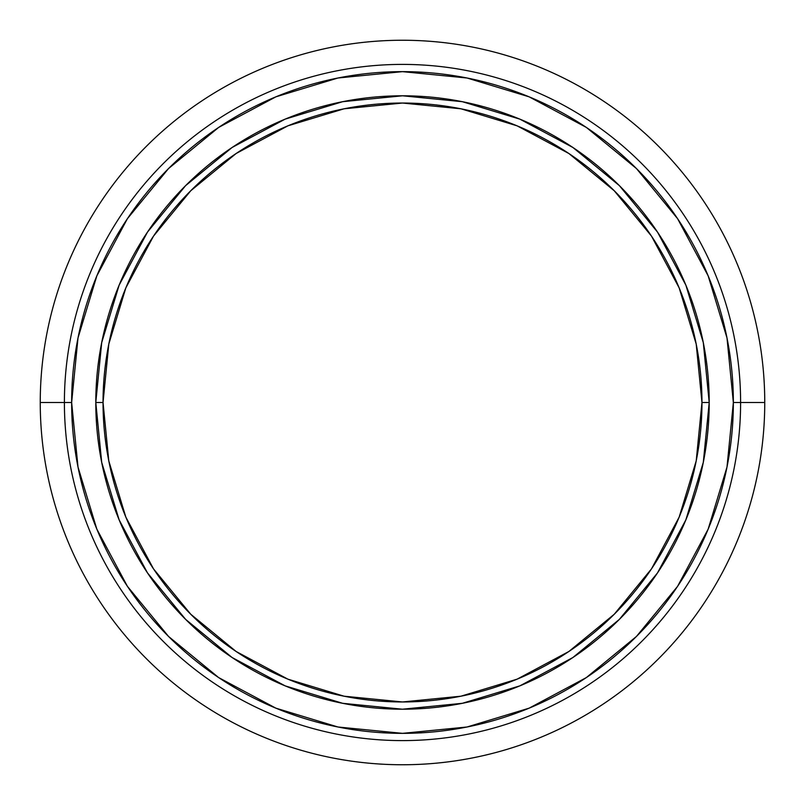 <?xml version="1.0" encoding="UTF-8"?>
<svg xmlns="http://www.w3.org/2000/svg" width="805" height="805" viewBox="0 0 805 805"><rect width="100%" height="100%" fill="white"/><g stroke="black" fill="none" stroke-linecap="round" stroke-linejoin="round"><path stroke-width="1.21" d="M95.795 402.5L103.04 402.5A299.46 299.46 0 0 1 402.5 103.04A299.46 299.46 0 0 1 701.96 402.5L709.205 402.5A306.705 306.705 0 0 0 402.5 95.795A306.705 306.705 0 0 0 95.795 402.5A306.705 306.705 0 0 1 402.5 95.795A306.705 306.705 0 0 1 709.205 402.5L701.96 402.5A299.46 299.46 0 0 1 402.5 701.96A299.46 299.46 0 0 1 103.04 402.5L95.795 402.5A306.705 306.705 0 0 0 402.5 709.205A306.705 306.705 0 0 0 709.205 402.5A306.705 306.705 0 0 1 402.5 709.205A306.705 306.705 0 0 1 95.795 402.5L101.692 462.332L119.14 519.869L147.426 572.808M740.6 402.5L733.355 402.5A330.855 330.855 0 0 1 402.5 733.355A330.855 330.855 0 0 1 71.645 402.5L64.4 402.5A338.1 338.1 0 0 0 402.5 740.6A338.1 338.1 0 0 0 740.6 402.5A338.1 338.1 0 0 1 402.5 740.6A338.1 338.1 0 0 1 64.4 402.5L40.25 402.5A362.25 362.25 0 0 0 402.5 764.75A362.25 362.25 0 0 0 764.75 402.5L740.6 402.5L764.75 402.5A362.25 362.25 0 0 1 402.5 764.75A362.25 362.25 0 0 1 40.25 402.5A362.25 362.25 0 0 1 402.5 40.25A362.25 362.25 0 0 1 764.75 402.5A362.25 362.25 0 0 0 402.5 40.25A362.25 362.25 0 0 0 40.25 402.5L64.4 402.5A338.1 338.1 0 0 1 402.5 64.4A338.1 338.1 0 0 1 740.6 402.5A338.1 338.1 0 0 0 402.5 64.4A338.1 338.1 0 0 0 64.4 402.5L71.645 402.5A330.855 330.855 0 0 1 402.5 71.645A330.855 330.855 0 0 1 733.355 402.5L740.6 402.5M127.401 586.312L168.547 636.453L127.401 586.312L96.831 529.116L78.005 467.051L71.645 402.5L78.005 337.949L96.831 275.884L127.401 218.688L168.547 168.547L218.688 127.401L168.547 168.547M218.598 677.538L168.547 636.453M586.312 677.599L636.453 636.453L586.312 677.599L529.116 708.169L467.051 726.996L402.5 733.355L337.949 726.996L275.884 708.169L218.688 677.599M677.538 586.402L636.453 636.453M677.599 218.688L636.453 168.547L677.599 218.688L708.169 275.884L726.996 337.949L733.355 402.5L726.996 467.051L708.169 529.116L677.599 586.312M586.402 127.462L636.453 168.547M218.688 127.401L275.884 96.831L337.949 78.005L402.5 71.645L467.051 78.005L529.116 96.831L586.312 127.401M709.205 402.5L703.308 342.668L685.86 285.131L657.574 232.192M657.514 232.102L619.377 185.623L572.979 147.536M572.898 147.486L519.869 119.14L462.332 101.692L402.601 95.795M402.5 95.795L342.668 101.692L285.131 119.14L232.192 147.426M232.102 147.486L185.623 185.623L147.536 232.021M147.486 232.102L119.14 285.131L101.692 342.668L95.795 402.399M147.486 572.898L185.623 619.377L232.021 657.464M232.102 657.514L285.131 685.86L342.668 703.308L402.399 709.205M402.5 709.205L462.332 703.308L519.869 685.86L572.808 657.574M572.898 657.514L619.377 619.377L657.464 572.979M657.514 572.898L685.86 519.869L703.308 462.332L709.205 402.601M103.04 402.5L108.796 344.077L125.832 287.898L153.503 236.127L190.755 190.755L236.127 153.503L287.898 125.832L344.077 108.796L402.5 103.04L460.923 108.796L517.102 125.832L568.873 153.503L614.245 190.755L651.497 236.127L679.168 287.898L696.204 344.077L701.96 402.5L696.204 460.923L679.168 517.102L651.497 568.873L614.245 614.245L568.873 651.497L517.102 679.168L460.923 696.204L402.5 701.96L344.077 696.204L287.898 679.168L236.127 651.497L190.755 614.245L153.503 568.873L125.832 517.102L108.796 460.923L103.04 402.5"/></g></svg>
